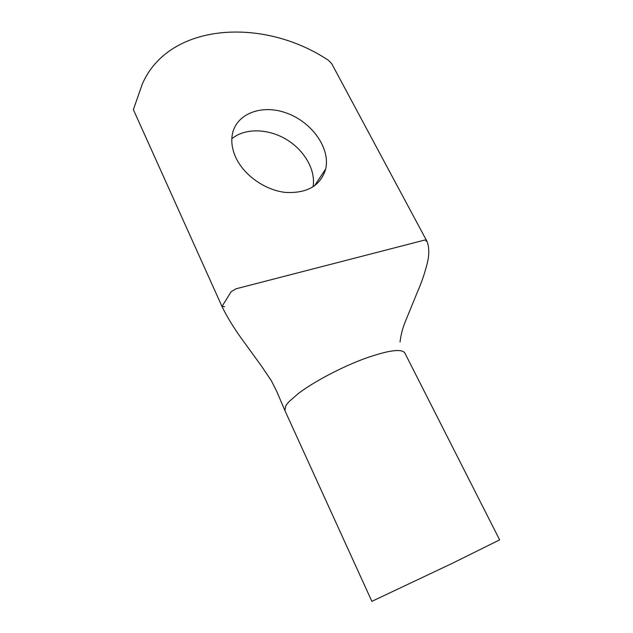 <?xml version="1.0" encoding="UTF-8"?>
<svg xmlns="http://www.w3.org/2000/svg" width="633" height="633" viewBox="0 0 633 633"><rect width="100%" height="100%" fill="white"/><g stroke="black" fill="none" stroke-linecap="round" stroke-linejoin="round"><path stroke-width="0.95" d="M284.905 410.548L285.712 405.975L286.709 404.447L289.178 401.504L298.562 393.346C313.683 381.889 340.388 367.71 363.31 359.085C387.507 350.405 401.322 348.332 404.764 352.866L499.627 539.862L452.136 563.41L371.864 601.35L284.905 410.548L276.708 391.352L271.272 380.591L261.374 365.929L240.651 337.373C233.221 326.984 227.002 316.698 221.977 306.53M426.357 240.184L331.7 63.656L328.598 60.436C263.763 16.917 168.932 22.384 142.29 84.094L133.373 109.628L221.993 306.475L231.148 291.678L236.069 288.783L424.806 240.042L426.349 240.168L425.962 241.173M224.533 306.689L222.009 306.514M313.042 186.877C315.962 170.198 304.513 150.243 286.258 139.363C268.036 128.436 244.971 127.874 231.836 138.73M236.101 158.131C244.536 175.808 265.559 190.319 285.657 192.44C307.345 193.469 320.686 185.635 325.702 168.94C330.481 148.328 312.061 122.304 286.891 113.188C261.793 103.709 235.254 113.742 232.129 135.652C231.116 142.884 232.446 150.377 236.101 158.131M426.397 240.144C428.77 244.583 429.348 251.008 428.145 259.427C425.669 270.647 421.982 281.796 417.076 292.873L404.716 323.091C402.351 329.287 400.792 335.585 400.048 341.986M314.435 185.928L325.702 168.94"/></g></svg>
